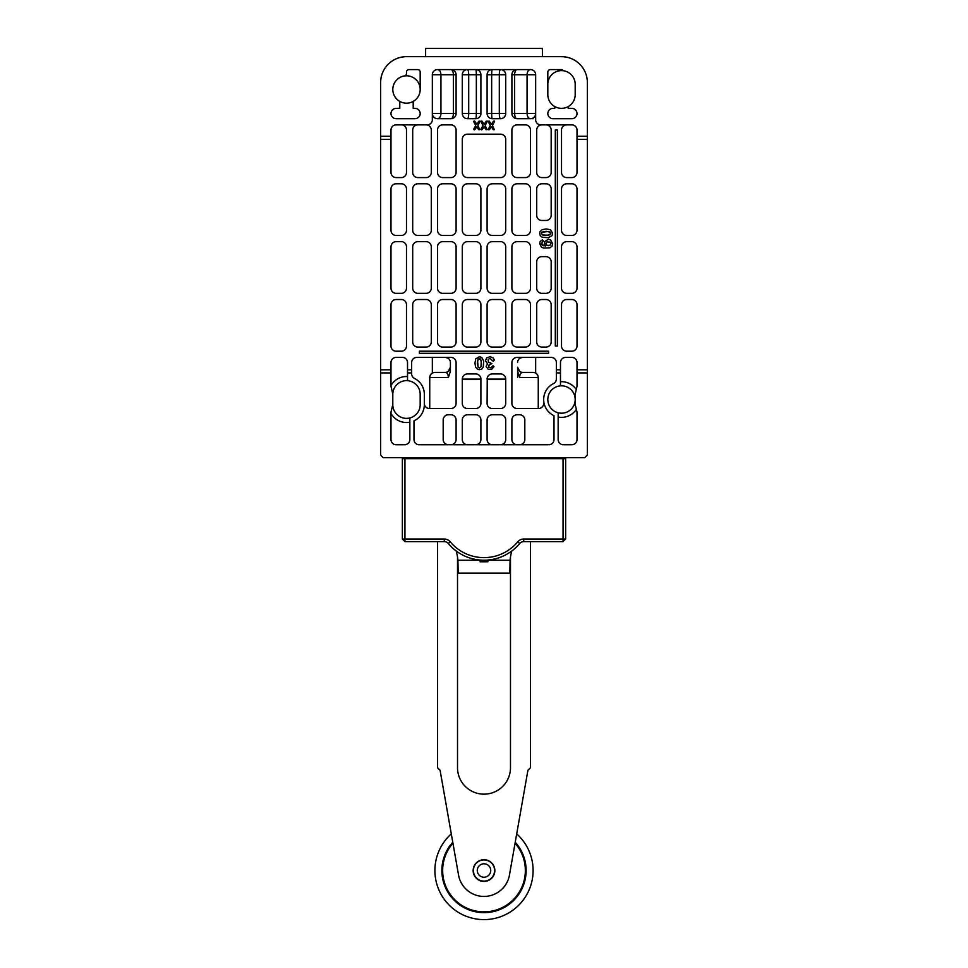 <?xml version="1.0" encoding="UTF-8"?>
<svg xmlns="http://www.w3.org/2000/svg" width="968" height="968" viewBox="0 0 968 968"><rect width="100%" height="100%" fill="white"/><g stroke="black" fill="none" stroke-linecap="round" stroke-linejoin="round"><path stroke-width="1.45" d="M420.185 89.48A13.697 13.697 0 0 1 399.772 101.41A13.697 13.697 0 0 1 404.321 75.964A2.589 2.589 0 0 0 406.487 73.411L406.487 72.164A2.589 2.589 0 0 1 409.077 69.587L417.595 69.587A2.589 2.589 0 0 1 420.185 72.164L420.185 89.48A13.697 13.697 0 0 0 404.321 75.964M560.472 385.857A13.697 13.697 0 0 1 575.198 399.518A13.697 13.697 0 0 1 558.149 412.791A13.697 13.697 0 0 1 560.472 385.857L560.472 372.91L556.346 372.91L556.346 378.972A5.167 5.167 0 0 1 553.502 383.594A17.823 17.823 0 0 0 554.011 415.695L554.011 439.557A5.167 5.167 0 0 1 548.844 444.723L419.156 444.723A5.167 5.167 0 0 1 413.989 439.557L413.989 420.862A17.823 17.823 0 0 0 424.323 404.684L424.323 394.351A17.823 17.823 0 0 0 414.498 378.428A5.167 5.167 0 0 1 411.654 373.805L411.654 372.91L407.528 372.91L407.528 380.69A13.697 13.697 0 0 1 420.185 394.351L420.185 404.684A13.697 13.697 0 0 1 409.851 417.958A13.697 13.697 0 0 1 392.802 404.684L392.802 394.085A13.697 13.697 0 0 1 407.528 380.69M401.321 124.872A5.167 5.167 0 0 1 406.487 130.039L406.487 172.413A5.167 5.167 0 0 1 401.321 177.58L396.154 177.58A5.167 5.167 0 0 1 390.987 172.413L390.987 130.039A5.167 5.167 0 0 1 396.154 124.872L427.154 124.872A5.167 5.167 0 0 0 432.333 119.705L432.333 74.754A5.167 5.167 0 0 1 437.5 69.587L530.5 69.587A5.167 5.167 0 0 1 535.667 74.754L535.667 119.705A5.167 5.167 0 0 0 540.846 124.872L571.846 124.872A5.167 5.167 0 0 1 577.013 130.039L577.013 136.246L587.346 136.246L587.346 82.51A25.834 25.834 0 0 0 561.513 56.664L406.487 56.664A25.834 25.834 0 0 0 380.654 82.51L380.654 136.246L390.987 136.246M587.346 136.246L587.346 139.344L577.013 139.344L577.013 172.413A5.167 5.167 0 0 1 571.846 177.58L566.679 177.58A5.167 5.167 0 0 1 561.513 172.413L561.513 130.039A5.167 5.167 0 0 1 566.679 124.872M426.126 124.872A5.167 5.167 0 0 1 431.292 130.039L431.292 172.413A5.167 5.167 0 0 1 426.126 177.58L417.861 177.58A5.167 5.167 0 0 1 412.695 172.413L412.695 130.039A5.167 5.167 0 0 1 417.861 124.872M546.012 124.872A5.167 5.167 0 0 1 551.179 130.039L551.179 172.413A5.167 5.167 0 0 1 546.012 177.58L541.874 177.58A5.167 5.167 0 0 1 536.708 172.413L536.708 130.039A5.167 5.167 0 0 1 541.874 124.872M525.334 177.58L517.069 177.58A5.167 5.167 0 0 1 511.903 172.413L511.903 130.039A5.167 5.167 0 0 1 517.069 124.872L525.334 124.872A5.167 5.167 0 0 1 530.5 130.039L530.5 172.413A5.167 5.167 0 0 1 525.334 177.58M500.541 177.58L467.459 177.58A5.167 5.167 0 0 1 462.293 172.413L462.293 139.344A5.167 5.167 0 0 1 467.459 134.177L500.541 134.177A5.167 5.167 0 0 1 505.707 139.344L505.707 172.413A5.167 5.167 0 0 1 500.541 177.58M450.931 177.58L442.666 177.58A5.167 5.167 0 0 1 437.5 172.413L437.5 130.039A5.167 5.167 0 0 1 442.666 124.872L450.931 124.872A5.167 5.167 0 0 1 456.097 130.039L456.097 172.413A5.167 5.167 0 0 1 450.931 177.58M396.154 299.523L401.321 299.523A5.167 5.167 0 0 1 406.487 304.69L406.487 346.036A5.167 5.167 0 0 1 401.321 351.202L396.154 351.202A5.167 5.167 0 0 1 390.987 346.036L390.987 304.69A5.167 5.167 0 0 1 396.154 299.523M566.679 299.523L571.846 299.523A5.167 5.167 0 0 1 577.013 304.69L577.013 346.036A5.167 5.167 0 0 1 571.846 351.202L566.679 351.202A5.167 5.167 0 0 1 561.513 346.036L561.513 304.69A5.167 5.167 0 0 1 566.679 299.523M417.861 299.523L426.126 299.523A5.167 5.167 0 0 1 431.292 304.69L431.292 341.898A5.167 5.167 0 0 1 426.126 347.064L417.861 347.064A5.167 5.167 0 0 1 412.695 341.898L412.695 304.69A5.167 5.167 0 0 1 417.861 299.523M442.666 299.523L450.931 299.523A5.167 5.167 0 0 1 456.097 304.69L456.097 341.898A5.167 5.167 0 0 1 450.931 347.064L442.666 347.064A5.167 5.167 0 0 1 437.5 341.898L437.5 304.69A5.167 5.167 0 0 1 442.666 299.523M467.459 299.523L475.736 299.523A5.167 5.167 0 0 1 480.902 304.69L480.902 341.898A5.167 5.167 0 0 1 475.736 347.064L467.459 347.064A5.167 5.167 0 0 1 462.293 341.898L462.293 304.69A5.167 5.167 0 0 1 467.459 299.523M492.264 299.523L500.541 299.523A5.167 5.167 0 0 1 505.707 304.69L505.707 341.898A5.167 5.167 0 0 1 500.541 347.064L492.264 347.064A5.167 5.167 0 0 1 487.098 341.898L487.098 304.69A5.167 5.167 0 0 1 492.264 299.523M517.069 299.523L525.334 299.523A5.167 5.167 0 0 1 530.5 304.69L530.5 341.898A5.167 5.167 0 0 1 525.334 347.064L517.069 347.064A5.167 5.167 0 0 1 511.903 341.898L511.903 304.69A5.167 5.167 0 0 1 517.069 299.523M541.874 299.523L546.012 299.523A5.167 5.167 0 0 1 551.179 304.69L551.179 341.898A5.167 5.167 0 0 1 546.012 347.064L541.874 347.064A5.167 5.167 0 0 1 536.708 341.898L536.708 304.69A5.167 5.167 0 0 1 541.874 299.523M406.487 246.828L406.487 288.161A5.167 5.167 0 0 1 401.321 293.328L396.154 293.328A5.167 5.167 0 0 1 390.987 288.161L390.987 246.828A5.167 5.167 0 0 1 396.154 241.661L401.321 241.661A5.167 5.167 0 0 1 406.487 246.828M406.487 188.954L406.487 230.287A5.167 5.167 0 0 1 401.321 235.454L396.154 235.454A5.167 5.167 0 0 1 390.987 230.287L390.987 188.954A5.167 5.167 0 0 1 396.154 183.787L401.321 183.787A5.167 5.167 0 0 1 406.487 188.954M390.987 386.341L392.802 394.097L390.987 386.341L390.987 372.91L380.654 372.91L380.654 455.069L383.243 457.646L584.757 457.646L587.346 455.069L587.346 372.91L577.013 372.91L577.013 362.564A5.167 5.167 0 0 0 571.846 357.398L565.639 357.398A5.167 5.167 0 0 0 560.472 362.564L560.472 369.8L556.346 369.8L556.346 362.564A5.167 5.167 0 0 0 551.179 357.398L517.069 357.398A5.167 5.167 0 0 0 511.903 362.564L511.903 403.39A5.167 5.167 0 0 0 517.069 408.556L538.51 408.556A5.167 5.167 0 0 0 543.677 403.39L543.677 399.518M407.528 376.552A17.823 17.823 0 0 0 390.987 385.542M390.987 413.481A17.823 17.823 0 0 0 409.851 422.193M558.149 417.026A17.823 17.823 0 0 0 576.359 409.379M576.275 389.523A17.823 17.823 0 0 0 560.472 381.719M390.987 113.51L390.987 113.51A5.167 5.167 0 0 0 396.154 118.677L415.018 118.677A5.167 5.167 0 0 0 420.185 113.51L420.173 113.014C419.64 110.134 417.922 108.573 415.018 108.343L413.203 108.343L413.203 101.41M424.323 403.39A5.167 5.167 0 0 0 429.489 408.556L450.931 408.556A5.167 5.167 0 0 0 456.097 403.39L456.097 362.564A5.167 5.167 0 0 0 450.931 357.398L416.821 357.398A5.167 5.167 0 0 0 411.654 362.564L411.654 369.8L407.528 369.8L407.528 362.564A5.167 5.167 0 0 0 402.361 357.398L396.154 357.398A5.167 5.167 0 0 0 390.987 362.564L390.987 372.91M392.802 404.418L390.987 412.174L390.987 439.557A5.167 5.167 0 0 0 396.154 444.723L404.684 444.723A5.167 5.167 0 0 0 409.851 439.557L409.851 417.958M419.543 111.03L418.491 109.687M418.007 109.287L416.978 108.731M393.637 108.997L391.725 110.848M577.001 113.002L577.001 113.002C576.468 110.134 574.75 108.573 571.846 108.343L568.228 108.343L568.228 106.577A13.697 13.697 0 0 1 547.815 94.646L547.815 72.164A2.589 2.589 0 0 1 550.405 69.587L561.488 69.599L550.405 69.587M576.275 110.848L574.363 108.997M551.022 108.731L549.993 109.287M549.509 109.687L548.457 111.03M568.228 106.577A13.697 13.697 0 0 0 575.198 94.646L575.198 84.313A13.697 13.697 0 0 0 564.78 71.015L561.488 69.599L564.78 71.015A13.697 13.697 0 0 0 547.815 84.313M399.772 101.41L399.772 108.343L396.154 108.343C393.25 108.573 391.532 110.134 390.999 113.002M577.013 113.51A5.167 5.167 0 0 1 571.846 118.677L552.982 118.677A5.167 5.167 0 0 1 547.815 113.51L547.827 113.014C548.36 110.134 550.078 108.573 552.982 108.343L554.797 108.343L554.797 106.577M558.149 412.791L558.149 439.557A5.167 5.167 0 0 0 563.316 444.723L571.846 444.723A5.167 5.167 0 0 0 577.013 439.557L577.013 412.174L575.198 404.418L575.198 394.085L577.013 386.341L577.013 372.91M547.041 241.891L550.26 242.181L550.974 243.633L550.199 245.158L548.251 245.763L546.146 244.686L546.17 242.617L547.041 241.891L550.26 242.181L550.974 243.633L550.199 245.158L546.981 245.473L545.867 243.646L547.041 241.891M544.585 235.369L543.423 235.212M542.576 234.982L541.427 233.397L541.947 232.151L548.771 231.497L550.901 233.373L548.808 235.248L542.576 234.982L541.427 233.397L541.947 232.151L546.061 231.316L550.356 232.126L550.381 234.595L546.134 235.43M481.386 364.767L481.229 365.94M480.999 366.775L479.402 367.925L478.156 367.404L477.502 360.58L479.39 358.45L481.253 360.544L480.999 366.775L479.402 367.925L478.156 367.404L477.333 363.29L478.144 358.995L480.612 358.971L481.447 363.218M390.987 369.8L380.654 369.8L380.654 139.344L390.987 139.344M448.341 444.723A5.167 5.167 0 0 1 443.175 439.557L443.175 419.93A5.167 5.167 0 0 1 448.341 414.764L450.931 414.764A5.167 5.167 0 0 1 456.097 419.93L456.097 439.557A5.167 5.167 0 0 1 450.931 444.723M467.459 444.723A5.167 5.167 0 0 1 462.293 439.557L462.293 419.93A5.167 5.167 0 0 1 467.459 414.764L475.736 414.764A5.167 5.167 0 0 1 480.902 419.93L480.902 439.557A5.167 5.167 0 0 1 475.736 444.723M492.264 444.723A5.167 5.167 0 0 1 487.098 439.557L487.098 419.93A5.167 5.167 0 0 1 492.264 414.764L500.541 414.764A5.167 5.167 0 0 1 505.707 419.93L505.707 439.557A5.167 5.167 0 0 1 500.541 444.723M517.069 444.723A5.167 5.167 0 0 1 511.903 439.557L511.903 419.93A5.167 5.167 0 0 1 517.069 414.764L519.659 414.764A5.167 5.167 0 0 1 524.825 419.93L524.825 439.557A5.167 5.167 0 0 1 519.659 444.723M587.346 139.344L587.346 369.8L577.013 369.8M530.5 118.677A5.167 3.449 90 0 1 527.064 113.51L535.667 113.51A5.167 5.167 0 0 1 530.5 118.677L517.069 118.677A5.167 5.167 0 0 1 511.903 113.51L511.903 74.754A5.167 5.167 0 0 1 517.069 69.587A5.167 2.444 -90 0 0 514.625 74.754L514.625 113.51L527.064 113.51L527.064 74.754L511.903 74.754M505.707 74.754L499.306 74.754A5.167 1.222 -90 0 1 500.541 69.587A5.167 5.167 0 0 1 505.707 74.754L505.707 113.51A5.167 5.167 0 0 1 500.541 118.677L492.264 118.677A5.167 5.167 0 0 1 487.098 113.51L499.306 113.51L499.306 74.754L491.659 74.754L491.659 113.51A5.167 0.617 90 0 0 492.264 118.677M487.098 74.754L491.659 74.754A5.167 0.617 -90 0 1 492.264 69.587A5.167 5.167 0 0 0 487.098 74.754L487.098 113.51M475.736 69.587A5.167 5.167 0 0 1 480.902 74.754L468.694 74.754L468.694 113.51L476.341 113.51L476.341 74.754A5.167 0.617 -90 0 0 475.736 69.587M462.293 74.754L468.694 74.754A5.167 1.222 -90 0 0 467.459 69.587A5.167 5.167 0 0 0 462.293 74.754L462.293 113.51A5.167 5.167 0 0 0 467.459 118.677L475.736 118.677A5.167 5.167 0 0 0 480.902 113.51L480.902 74.754M456.097 74.754L453.375 74.754A5.167 2.444 -90 0 0 450.931 69.587A5.167 5.167 0 0 1 456.097 74.754L456.097 113.51A5.167 5.167 0 0 1 450.931 118.677L437.5 118.677A5.167 5.167 0 0 1 432.333 113.51L453.375 113.51L453.375 74.754L440.936 74.754L440.936 113.51A5.167 3.449 90 0 1 437.5 118.677M542.322 245.231L541.342 243.549L543.363 240.778L542.419 239.822L540.12 241.528L539.684 243.476L541.402 247.07L543.544 248.038L549.872 247.82L551.978 246.199L552.68 243.682L550.574 239.858L548.348 239.302L544.524 241.625L544.548 244.686L545.601 245.969L541.608 244.468L542.491 241.915M544.077 245.824L543.012 245.569M490.474 362.758L488.392 362.214L488.162 359.418L490.026 358.378L493.196 361.233L494.333 360.12L493.256 357.966L490.038 356.672L486.71 357.894L485.464 360.737L487.533 363.823L486.081 366.521L488.308 369.413L491.587 369.365L493.958 366.751L493.039 365.722L490.957 367.84L488.852 367.501L488.973 365.021L491.938 363.629L488.392 362.214L488.162 359.418L490.026 358.378L492.446 360.749M491.877 366.836L490.957 367.84L488.852 367.501L488.973 365.021L490.34 364.549M489.711 129.325L491.381 126.772L493.244 129.676L494.358 129.688L492.494 125.61L494.648 121.145L493.486 121.194L491.417 124.303L489.227 121.06L488.114 121.327L490.316 125.61L488.162 129.216L488.913 129.893L489.711 129.325M482.427 129.325L484.097 126.772L485.96 129.676L487.073 129.688L485.198 125.61L487.352 121.145L486.202 121.194L484.133 124.303L481.943 121.06L480.83 121.327L483.032 125.61L480.866 129.216L481.616 129.893L482.427 129.325M475.131 129.325L476.813 126.772L478.676 129.676L479.777 129.688L477.914 125.61L480.067 121.145L478.918 121.194L476.837 124.303L474.647 121.06L473.534 121.327L475.736 125.61L473.582 129.216L474.332 129.893L475.131 129.325M566.679 293.328A5.167 5.167 0 0 1 561.513 288.161L561.513 246.828A5.167 5.167 0 0 1 566.679 241.661L571.846 241.661A5.167 5.167 0 0 1 577.013 246.828L577.013 288.161A5.167 5.167 0 0 1 571.846 293.328L566.679 293.328M571.846 183.787A5.167 5.167 0 0 1 577.013 188.954L577.013 230.287A5.167 5.167 0 0 1 571.846 235.454L566.679 235.454A5.167 5.167 0 0 1 561.513 230.287L561.513 188.954A5.167 5.167 0 0 1 566.679 183.787L571.846 183.787M546.012 183.787A5.167 5.167 0 0 1 551.179 188.954L551.179 215.307A5.167 5.167 0 0 1 546.012 220.474L541.874 220.474A5.167 5.167 0 0 1 536.708 215.307L536.708 188.954A5.167 5.167 0 0 1 541.874 183.787L546.012 183.787M517.069 293.328A5.167 5.167 0 0 1 511.903 288.161L511.903 246.828A5.167 5.167 0 0 1 517.069 241.661L525.334 241.661A5.167 5.167 0 0 1 530.5 246.828L530.5 288.161A5.167 5.167 0 0 1 525.334 293.328L517.069 293.328M487.098 246.828A5.167 5.167 0 0 1 492.264 241.661L500.541 241.661A5.167 5.167 0 0 1 505.707 246.828L505.707 288.161A5.167 5.167 0 0 1 500.541 293.328L492.264 293.328A5.167 5.167 0 0 1 487.098 288.161L487.098 246.828M536.708 261.808A5.167 5.167 0 0 1 541.874 256.641L546.012 256.641A5.167 5.167 0 0 1 551.179 261.808L551.179 288.161A5.167 5.167 0 0 1 546.012 293.328L541.874 293.328A5.167 5.167 0 0 1 536.708 288.161L536.708 261.808M487.098 188.954A5.167 5.167 0 0 1 492.264 183.787L500.541 183.787A5.167 5.167 0 0 1 505.707 188.954L505.707 230.287A5.167 5.167 0 0 1 500.541 235.454L492.264 235.454A5.167 5.167 0 0 1 487.098 230.287L487.098 188.954M467.459 293.328A5.167 5.167 0 0 1 462.293 288.161L462.293 246.828A5.167 5.167 0 0 1 467.459 241.661L475.736 241.661A5.167 5.167 0 0 1 480.902 246.828L480.902 288.161A5.167 5.167 0 0 1 475.736 293.328L467.459 293.328M480.902 230.287A5.167 5.167 0 0 1 475.736 235.454L467.459 235.454A5.167 5.167 0 0 1 462.293 230.287L462.293 188.954A5.167 5.167 0 0 1 467.459 183.787L475.736 183.787A5.167 5.167 0 0 1 480.902 188.954L480.902 230.287M417.861 293.328A5.167 5.167 0 0 1 412.695 288.161L412.695 246.828A5.167 5.167 0 0 1 417.861 241.661L426.126 241.661A5.167 5.167 0 0 1 431.292 246.828L431.292 288.161A5.167 5.167 0 0 1 426.126 293.328L417.861 293.328M431.292 230.287A5.167 5.167 0 0 1 426.126 235.454L417.861 235.454A5.167 5.167 0 0 1 412.695 230.287L412.695 188.954A5.167 5.167 0 0 1 417.861 183.787L426.126 183.787A5.167 5.167 0 0 1 431.292 188.954L431.292 230.287M456.097 230.287A5.167 5.167 0 0 1 450.931 235.454L442.666 235.454A5.167 5.167 0 0 1 437.5 230.287L437.5 188.954A5.167 5.167 0 0 1 442.666 183.787L450.931 183.787A5.167 5.167 0 0 1 456.097 188.954L456.097 230.287M530.5 230.287A5.167 5.167 0 0 1 525.334 235.454L517.069 235.454A5.167 5.167 0 0 1 511.903 230.287L511.903 188.954A5.167 5.167 0 0 1 517.069 183.787L525.334 183.787A5.167 5.167 0 0 1 530.5 188.954L530.5 230.287M442.666 293.328A5.167 5.167 0 0 1 437.5 288.161L437.5 246.828A5.167 5.167 0 0 1 442.666 241.661L450.931 241.661A5.167 5.167 0 0 1 456.097 246.828L456.097 288.161A5.167 5.167 0 0 1 450.931 293.328L442.666 293.328M505.707 379.105L487.098 379.105A5.167 5.167 0 0 1 492.264 373.938L500.541 373.938A5.167 5.167 0 0 1 505.707 379.105L505.707 403.39A5.167 5.167 0 0 1 500.541 408.556L492.264 408.556A5.167 5.167 0 0 1 487.098 403.39L487.255 377.859M462.293 379.105L480.902 379.105L480.902 403.39A5.167 5.167 0 0 1 475.736 408.556L467.459 408.556A5.167 5.167 0 0 1 462.293 403.39L462.293 379.105A5.167 5.167 0 0 1 467.459 373.938L475.736 373.938A5.167 5.167 0 0 1 480.902 379.105L480.745 377.847M542.189 229.61L539.962 231.812L539.672 233.433L540.326 235.756L542.225 237.233L548.275 237.692L551.917 235.72L552.668 233.361L550.526 229.755L546.242 228.944L542.189 229.61M475.615 367.162L477.817 369.389L479.438 369.679L481.774 369.026L483.25 367.126L483.71 361.076L481.737 357.434L479.366 356.684L475.772 358.825L474.949 363.109L475.615 367.162M555.305 346.036L555.305 130.039L557.374 130.039L557.374 346.036L555.305 346.036M548.59 353.272L419.41 353.272L419.41 351.202L548.59 351.202L548.59 353.272M577.013 139.344L577.013 136.246M534.663 372.632A5.167 5.167 0 0 1 538.256 377.556C537.918 374.386 536.199 372.668 533.09 372.39A5.167 5.167 0 0 1 534.493 372.583M429.744 408.556L429.744 377.556A5.167 5.167 0 0 1 432.333 373.079L432.333 357.398M407.528 372.91L407.528 369.8M411.654 369.8L411.654 372.91M512.06 404.66L512.544 405.882M512.604 406.003L513.33 406.959M514.371 407.794L515.654 408.363M515.654 357.603L514.371 358.16M513.33 358.995L512.604 359.963M512.544 360.072L512.06 361.306M538.256 408.556L538.256 377.556L519.647 377.556C519.671 374.374 520.711 372.644 522.756 372.39L533.09 372.39M517.59 371.325L517.59 367.223A5.167 5.167 0 0 0 522.756 372.39A5.167 5.167 0 0 1 517.59 367.223L517.59 371.325L519.647 377.556M517.59 362.564C517.674 359.648 519.405 357.93 522.756 357.398A5.167 5.167 0 0 0 521.268 357.615M512.06 440.827L512.544 442.061M512.629 442.194L513.342 443.138M514.371 443.973L515.654 444.53M521.147 444.506L522.454 443.901M523.47 443.041L524.232 441.965M524.317 441.795L524.68 440.767M524.68 418.721L524.317 417.692M524.232 417.523L523.47 416.446M522.454 415.587L521.147 414.982M515.654 414.957L514.371 415.514M513.33 416.361L512.604 417.317M512.544 417.426L512.06 418.66M487.279 440.888L487.799 442.146M489.675 444.034L490.933 444.554M501.884 444.554L503.154 444.009M505.03 442.11L505.538 440.863M505.538 418.624L505.03 417.377M503.166 415.478L501.884 414.945M490.933 414.933L489.675 415.454M487.799 417.341L487.279 418.599M501.884 408.375L503.166 407.843M505.03 405.943L505.538 404.684M487.279 404.721L487.799 405.979M489.675 407.855L490.933 408.387M560.472 369.8L560.472 372.91M556.346 372.91L556.346 369.8M535.667 373.079L535.667 357.398M432.333 373.079A5.167 5.167 0 0 1 433.337 372.632M433.507 372.583A5.167 5.167 0 0 1 434.91 372.39C431.801 372.668 430.082 374.386 429.744 377.556L448.353 377.556L450.41 371.325L450.41 362.564L450.41 367.223A5.167 5.167 -0 0 1 445.244 372.39L434.91 372.39L445.244 372.39A5.167 5.167 0 0 0 450.41 367.223L450.41 371.325L450.41 367.235L448.208 371.458M450.265 361.354A5.167 5.167 0 0 0 449.817 360.169M449.055 359.08A5.167 5.167 0 0 0 448.027 358.208M446.732 357.615A5.167 5.167 0 0 0 445.244 357.398C448.595 357.918 450.326 359.648 450.41 362.564M519.973 358.208A5.167 5.167 0 0 0 518.945 359.08M518.183 360.169A5.167 5.167 0 0 0 517.735 361.354M455.94 361.306L455.456 360.072M455.396 359.963L454.67 358.995M453.629 358.16L452.346 357.603M452.346 408.363L453.629 407.794M454.67 406.959L455.396 405.991M455.456 405.882L455.94 404.66M477.067 444.554L478.325 444.034M480.201 442.146L480.721 440.888M480.721 418.599L480.201 417.341M478.325 415.454L477.067 414.933M466.116 414.945L464.834 415.478M462.97 417.377L462.462 418.624M462.462 440.863L462.97 442.11M464.846 444.009L466.116 444.554M443.32 440.767L443.683 441.795M443.767 441.965L444.53 443.041M445.546 443.901L446.853 444.506M452.346 444.53L453.629 443.973M454.657 443.138L455.371 442.194M455.456 442.061L455.94 440.827M455.94 418.66L455.456 417.426M455.396 417.317L454.67 416.361M453.629 415.514L452.346 414.957M446.853 414.982L445.546 415.587M444.53 416.446L443.767 417.523M443.683 417.692L443.32 418.721M477.067 408.387L478.325 407.855M480.201 405.979L480.721 404.721M462.462 404.684L462.97 405.943M464.834 407.843L466.116 408.375M437.5 69.587A5.167 3.449 -90 0 1 440.936 74.754L432.333 74.754M532.448 118.677L533.09 118.677M517.069 118.677A5.167 2.444 90 0 1 514.625 113.51L511.903 113.51M530.5 69.587A5.167 3.449 -90 0 0 527.064 74.754L535.667 74.754M505.707 113.51L499.306 113.51A5.167 1.222 90 0 0 500.541 118.677M480.902 113.51L476.341 113.51A5.167 0.617 90 0 1 475.736 118.677M480.285 376.661L479.511 375.584M478.458 374.713L477.176 374.144M462.414 377.992L462.789 376.903M463.382 375.947L464.156 375.136M466.189 374.096L466.794 373.987M490.836 374.144L489.554 374.713M488.489 375.572L487.715 376.661M505.574 377.98L505.211 376.891M504.618 375.935L503.844 375.136M462.293 113.51L468.694 113.51A5.167 1.222 90 0 1 467.459 118.677M456.097 113.51L453.375 113.51A5.167 2.444 90 0 1 450.931 118.677M445.244 372.39C447.216 372.511 448.257 374.229 448.353 377.556M587.346 369.8L587.346 372.91M380.654 372.91L380.654 369.8M380.654 139.344L380.654 136.246M558.923 457.646L558.923 458.675M409.077 457.646L409.077 458.675M445.244 458.675L445.244 457.646M522.756 457.646L522.756 458.675M425.605 56.664L425.605 48.4L542.395 48.4L542.395 56.664M456.194 550.986A51.667 51.667 0 0 1 457.924 560.218L458.166 573.141L509.834 573.141L510.075 560.218A51.667 51.667 0 0 1 511.806 550.986M457.513 556.975L457.513 767.685A26.487 26.487 0 0 0 484 794.159A26.487 26.487 0 0 0 510.487 767.685L510.487 556.975M530.5 541.62L530.5 767.685L527.923 770.262L509.446 875.06A25.834 25.834 0 0 1 458.554 875.06L440.077 770.262L437.5 767.685L437.5 541.62M494.854 870.571A10.854 10.854 0 0 1 484 881.425A10.854 10.854 0 0 1 473.146 870.571A10.854 10.854 0 0 1 484 859.717A10.854 10.854 0 0 1 494.854 870.571M477.284 870.51A6.715 6.715 0 0 1 484 863.795A6.715 6.715 0 0 1 490.716 870.51A6.715 6.715 0 0 1 484 877.226A6.715 6.715 0 0 1 477.284 870.51M473.412 870.51A10.588 10.588 0 0 0 484 881.11A10.588 10.588 0 0 0 494.587 870.51A10.588 10.588 0 0 0 484 859.923A10.588 10.588 0 0 0 473.412 870.51M451.294 833.896A49.09 49.09 0 0 0 484 919.6A49.09 49.09 0 0 0 516.706 833.896M515.23 842.233A42.132 42.132 0 0 1 484 912.642A42.132 42.132 0 0 1 452.77 842.233M452.939 843.225A41.334 41.334 0 0 0 484 911.844A41.334 41.334 0 0 0 515.061 843.225M563.061 458.675L565.639 458.675L565.639 539.031L523.7 539.031A7.756 7.756 0 0 0 517.747 541.826A43.923 43.923 0 0 1 450.253 541.826A7.756 7.756 0 0 0 444.3 539.031L404.939 539.031L404.939 541.62L444.3 541.62A5.167 5.167 0 0 1 448.269 543.471A46.5 46.5 0 0 0 519.731 543.471A5.167 5.167 0 0 1 523.7 541.62L563.061 541.62L563.061 458.675L402.361 458.675L402.361 539.031L404.939 539.031L404.939 458.675M487.872 560.061L487.872 561.767L480.128 561.767L480.128 560.061M486.541 560.145L485.609 560.194L486.541 560.145M484.544 560.218L483.492 560.218M482.379 560.194L481.483 560.145M565.639 539.031L563.061 541.62M402.361 539.031L404.939 541.62M449.273 458.675L449.273 457.646M425.605 457.646L425.605 458.675M428.715 458.675L428.715 457.646M542.395 457.646L542.395 458.675M539.285 457.646L539.285 458.675M518.727 458.675L518.727 457.646M510.075 560.218L487.872 560.218M480.128 560.218L457.924 560.218M450.253 541.826L448.269 543.471M444.3 539.031L444.3 541.62M517.747 541.826L519.731 543.471M523.7 539.031L523.7 541.62M519.743 371.422L517.59 367.235L517.59 377.556"/></g></svg>

